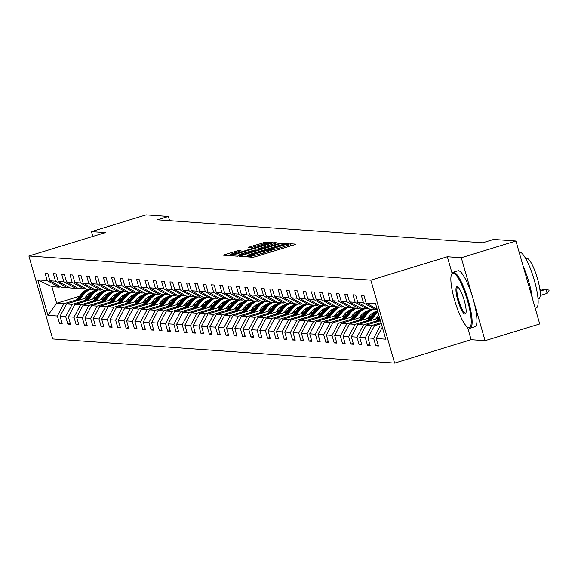 <?xml version="1.0" encoding="UTF-8"?>
<svg xmlns="http://www.w3.org/2000/svg" width="578" height="578" viewBox="0 0 578 578"><rect width="100%" height="100%" fill="white"/><g stroke="black" fill="none" stroke-linecap="round" stroke-linejoin="round"><path stroke-width="0.87" d="M248.554 256.394L247.42 256.878L252.983 257.275L255.657 256.654L294.274 244.841L295.893 244.147L290.329 243.75L287.28 244.653L288.046 244.725A7.348 0.592 -16 0 1 288.249 244.797A7.348 0.592 -16 0 1 282.859 246.943L279.636 247.926A7.348 0.592 -16 0 1 271.096 249.906L268.51 250.288L267.332 250.758L268.098 250.823A7.348 0.592 -16 0 1 268.293 250.903A7.348 0.592 -16 0 1 262.903 253.041L259.688 254.031A7.348 0.592 -16 0 1 251.148 256.011L248.554 256.394M238.338 250.541L223.151 255.144L229.394 255.606L232.067 254.985L272.368 242.5L266.126 242.045L250.368 246.669L248.685 247.333L251.394 247.543L260.548 244.942A6.141 0.491 -16 0 1 267.86 243.345A6.141 0.491 -16 0 1 263.351 245.137L237.926 252.918A6.141 0.491 -16 0 1 230.622 254.508A6.141 0.491 -16 0 1 235.123 252.716L241.048 250.751L238.338 250.541L238.656 251.64M105.398 232.594L91.447 231.612L146.089 214.893L168.364 216.468L157.44 219.813L482.724 242.789L493.655 239.444L515.93 241.019L461.287 257.73L447.336 256.748L370.838 280.149L28.9 255.996L105.398 232.594M241.127 255.628L239.502 256.321L245.679 256.755L248.352 256.133L288.653 243.649L282.411 243.194L279.745 243.815L241.127 255.628L241.358 256.451M237.536 256.184L231.359 255.743L232.977 255.05L271.595 243.237L274.268 242.616L276.978 242.825L259.63 248.287L257.947 248.959L259.76 249.104L280.648 243.078L237.536 256.184M91.447 231.612L92.834 236.438M467.537 327.199L471.121 339.705L485.072 340.688L461.287 257.73M485.072 340.688L539.715 323.969L515.93 241.019M60.596 286.724L59.093 287.187L51.89 286.674L37.772 279.911L47.215 280.576L45.055 273.069L47.728 273.257L49.881 280.764L55.539 281.168L53.378 273.654L56.052 273.842L58.205 281.356L63.855 281.753L61.702 274.239L64.375 274.427L66.528 281.941L72.178 282.339L70.025 274.832L72.698 275.02L74.851 282.526L80.501 282.931L78.348 275.417L81.021 275.605L83.174 283.119L88.824 283.516L86.671 276.002L89.337 276.19L91.497 283.704L97.147 284.101L94.994 276.595L97.66 276.783L99.821 284.289L105.471 284.694L103.318 277.18L105.984 277.368L108.144 284.882L113.794 285.279L111.641 277.772L114.307 277.96L116.46 285.467L122.117 285.864L119.964 278.358L122.63 278.545L124.783 286.059L130.44 286.457L128.287 278.943L130.953 279.131L133.106 286.645L138.763 287.042L136.61 279.535L139.276 279.723L141.429 287.23L147.087 287.634L144.934 280.12L147.6 280.308L149.753 287.822L155.41 288.22L153.257 280.706L155.923 280.894L158.076 288.408L163.733 288.805L161.58 281.298L164.246 281.486L166.399 288.993L172.056 289.397L169.903 281.883L172.569 282.071L174.722 289.585L180.379 289.983L178.226 282.469L180.892 282.664L183.045 290.17L188.703 290.568L186.549 283.061L189.216 283.249L191.369 290.756L197.026 291.16L194.873 283.646L197.539 283.834L199.692 291.348L205.349 291.745L203.196 284.239L205.862 284.427L208.015 291.933L213.672 292.331L211.519 284.824L214.185 285.012L216.338 292.526L221.995 292.923L219.842 285.409L222.508 285.597L224.661 293.111L230.319 293.508L228.166 286.002L230.832 286.189L232.985 293.696L238.642 294.101L236.489 286.587L239.155 286.775L241.308 294.289L246.965 294.686L244.812 287.172L247.478 287.36L249.631 294.874L255.288 295.271L253.135 287.765L255.801 287.952L257.954 295.459L263.611 295.864L261.458 288.35L264.124 288.538L266.277 296.052L271.935 296.449L269.774 288.935L272.448 289.13L274.601 296.637L280.258 297.034L278.097 289.527L280.771 289.715L282.924 297.222L288.581 297.627L286.421 290.113L289.094 290.3L291.247 297.815L296.897 298.212L294.744 290.705L297.417 290.893L299.57 298.4L305.22 298.804L303.067 291.29L305.74 291.478L307.893 298.992L313.543 299.39L311.39 291.876L314.064 292.063L316.217 299.577L321.867 299.975L319.713 292.468L322.38 292.656L324.54 300.163L330.19 300.567L328.037 293.053L330.703 293.241L332.863 300.755L338.513 301.152L336.36 293.638L339.026 293.826L341.186 301.34L346.836 301.738L344.683 294.231L347.349 294.419L349.502 301.926L355.159 302.33L353.006 294.816L355.672 295.004L357.825 302.518L363.483 302.915L361.329 295.401L363.996 295.596L366.149 303.103L375.592 303.768L385.75 339.192L376.307 338.527L378.46 346.041L375.794 345.854L373.641 338.34L367.984 337.942L370.137 345.449L367.471 345.261L365.318 337.754L359.661 337.35L361.814 344.864L359.148 344.676L356.994 337.162L351.337 336.764L353.498 344.278L350.824 344.091L348.671 336.577L343.014 336.179L345.174 343.686L342.501 343.498L340.348 335.991L334.698 335.587L336.851 343.101L334.178 342.913L332.025 335.399L326.375 335.002L328.528 342.516L325.855 342.321L323.702 334.814L318.052 334.416L320.205 341.923L317.532 341.735L315.378 334.229L309.729 333.824L311.882 341.338L309.208 341.15L307.055 333.636L301.405 333.239L303.558 340.745L300.892 340.558L298.732 333.051L293.082 332.653L295.235 340.16L292.569 339.972L290.409 332.458L284.759 332.061L286.912 339.575L284.246 339.387L282.086 331.873L276.436 331.476L278.589 338.983L275.923 338.795L273.77 331.288L268.113 330.883L270.266 338.397L267.6 338.209L265.447 330.695L259.789 330.298L261.942 337.812L259.276 337.624L257.123 330.11L251.466 329.713L253.619 337.22L250.953 337.032L248.8 329.525L243.143 329.12L245.296 336.634L242.63 336.447L240.477 328.933L234.82 328.535L236.973 336.049L234.307 335.854L232.154 328.347L226.497 327.95L228.65 335.457L225.984 335.269L223.831 327.755L218.173 327.358L220.326 334.872L217.66 334.684L215.507 327.17L209.85 326.772L212.003 334.279L209.337 334.091L207.184 326.584L201.527 326.18L203.68 333.694L201.014 333.506L198.861 325.992L193.204 325.595L195.357 333.109L192.691 332.921L190.538 325.407L184.881 325.009L187.034 332.516L184.368 332.328L182.214 324.822L176.557 324.417L178.71 331.931L176.044 331.743L173.891 324.229L168.234 323.832L170.387 331.346L167.721 331.151L165.568 323.644L159.911 323.246L162.064 330.753L159.398 330.565L157.245 323.059L151.588 322.654L153.741 330.168L151.075 329.98L148.922 322.466L143.265 322.069L145.418 329.576L142.752 329.388L140.599 321.881L134.941 321.484L137.094 328.99L134.428 328.803L132.275 321.289L126.618 320.891L128.771 328.405L126.105 328.217L123.952 320.703L118.295 320.306L120.455 327.813L117.782 327.625L115.629 320.118L109.972 319.713L112.132 327.227L109.459 327.04L107.306 319.526L101.656 319.128L103.809 326.642L101.136 326.454L98.983 318.94L93.333 318.543L95.486 326.05L92.812 325.862L90.659 318.355L85.009 317.951L87.162 325.465L84.489 325.277L82.336 317.763L76.686 317.365L78.839 324.879L76.166 324.684L74.013 317.178L68.363 316.78L70.516 324.287L67.85 324.099L65.69 316.592L60.04 316.188L62.193 323.702L59.527 323.514L57.367 316L47.923 315.335L37.772 279.911M59.093 287.187L47.215 280.576M370.838 280.149L394.622 363.107L52.685 338.954L28.9 255.996M84.822 300.495L72.171 304.368L66.521 303.963L87.17 297.648M96.512 294.787L99.048 294.014M93.781 297.757L96.598 296.89M107.559 293.537L109.025 293.089M66.521 303.963L60.04 316.188M72.171 304.368L65.69 316.592M68.919 287.317L67.416 287.772L61.759 287.374L49.881 280.764M67.416 287.772L55.539 281.168M93.145 301.08L80.494 304.953L74.844 304.555L95.493 298.234M104.835 295.372L107.371 294.599M102.104 298.342L104.921 297.475M115.882 294.13L117.348 293.675M74.844 304.555L68.363 316.78M80.494 304.953L74.013 317.178M77.242 287.902L75.74 288.364L70.082 287.96L58.205 281.356M75.74 288.364L63.855 281.753M101.468 301.673L88.817 305.538L83.16 305.141L103.816 298.819M113.158 295.965L115.694 295.192M110.427 298.927L113.245 298.067M124.205 294.715L125.672 294.267M83.16 305.141L76.686 317.365M88.817 305.538L82.336 317.763M85.566 288.487L84.063 288.949L78.406 288.552L66.528 281.941M84.063 288.949L72.178 282.339M109.791 302.258L97.14 306.13L91.483 305.726L112.139 299.411M121.481 296.55L124.017 295.777M118.75 299.52L121.568 298.653M132.528 295.3L133.995 294.852M91.483 305.726L85.009 317.951M97.14 306.13L90.659 318.355M93.889 289.079L92.386 289.535L86.729 289.137L74.851 282.526M92.386 289.535L80.501 282.931M118.114 302.843L105.463 306.716L99.806 306.318L120.462 299.996M129.804 297.143L132.34 296.362M127.073 300.105L129.891 299.245M140.851 295.893L142.318 295.437M99.806 306.318L93.333 318.543M105.463 306.716L98.983 318.94M102.212 289.665L100.709 290.127L95.052 289.723L83.174 283.119M100.709 290.127L88.824 283.516M126.438 303.436L113.787 307.301L108.129 306.904L128.786 300.582M138.128 297.728L140.664 296.955M135.397 300.69L138.214 299.83M149.175 296.478L150.641 296.03M108.129 306.904L101.656 319.128M113.787 307.301L107.306 319.526M110.535 290.25L109.032 290.712L103.375 290.315L91.497 283.704M109.032 290.712L97.147 284.101M134.761 304.021L122.11 307.893L116.453 307.489L137.109 301.174M146.451 298.313L148.98 297.54M143.72 301.283L146.537 300.416M157.498 297.063L158.964 296.615M116.453 307.489L109.972 319.713M122.11 307.893L115.629 320.118M118.858 290.842L117.356 291.298L111.698 290.9L99.821 284.289M117.356 291.298L105.471 284.694M143.084 304.606L130.433 308.479L124.776 308.081L145.432 301.759M154.774 298.905L157.303 298.125M152.036 301.868L154.861 301.008M165.821 297.656L167.288 297.208M124.776 308.081L118.295 320.306M130.433 308.479L123.952 320.703M127.182 291.428L125.679 291.89L120.022 291.485L108.144 284.882M125.679 291.89L113.794 285.279M151.407 305.198L138.756 309.064L133.099 308.666L153.755 302.352M163.097 299.491L165.626 298.718M160.359 302.46L163.184 301.593M174.137 298.241L175.611 297.793M133.099 308.666L126.618 320.891M138.756 309.064L132.275 321.289M135.498 292.013L134.002 292.475L128.345 292.078L116.46 285.467M134.002 292.475L122.117 285.864M159.73 305.784L147.079 309.656L141.422 309.259L162.078 302.937M171.42 300.076L173.949 299.303M168.682 303.045L171.507 302.178M182.46 298.833L183.934 298.378M141.422 309.259L134.941 321.484M147.079 309.656L140.599 321.881M143.821 292.605L142.325 293.06L136.668 292.663L124.783 286.059M142.325 293.06L130.44 286.457M168.054 306.369L155.403 310.241L149.745 309.844L170.402 303.522M179.744 300.668L182.272 299.895M177.005 303.631L179.83 302.771M190.783 299.418L192.257 298.971M149.745 309.844L143.265 322.069M155.403 310.241L148.922 322.466M152.144 293.191L150.641 293.653L144.991 293.256L133.106 286.645M150.641 293.653L138.763 287.042M176.377 306.961L163.726 310.834L158.069 310.429L178.725 304.115M188.067 301.254L190.596 300.481M185.328 304.223L188.153 303.356M199.107 300.004L200.58 299.556M158.069 310.429L151.588 322.654M163.726 310.834L157.245 323.059M160.467 293.783L158.964 294.238L153.315 293.841L141.429 287.23M158.964 294.238L147.087 287.634M184.7 307.547L172.049 311.419L166.392 311.022L187.048 304.7M196.39 301.839L198.919 301.066M193.652 304.808L196.477 303.941M207.43 300.596L208.904 300.141M166.392 311.022L159.911 323.246M172.049 311.419L165.568 323.644M168.79 294.368L167.288 294.831L161.638 294.426L149.753 287.822M167.288 294.831L155.41 288.22M193.023 308.139L180.372 312.004L174.715 311.607L195.371 305.285M204.713 302.431L207.242 301.658M201.975 305.394L204.8 304.534M215.753 301.181L217.227 300.733M174.715 311.607L168.234 323.832M180.372 312.004L173.891 324.229M177.114 294.953L175.611 295.416L169.961 295.018L158.076 288.408M175.611 295.416L163.733 288.805M201.346 308.724L188.695 312.597L183.038 312.192L203.694 305.878M213.036 303.017L215.565 302.243M210.298 305.986L213.123 305.119M224.076 301.767L225.55 301.319M183.038 312.192L176.557 324.417M188.695 312.597L182.214 324.822M185.437 295.546L183.934 296.001L178.284 295.604L166.399 288.993M183.934 296.001L172.056 289.397M209.669 309.309L197.019 313.182L191.361 312.785L212.018 306.463M221.36 303.609L223.888 302.829M218.621 306.571L221.446 305.711M232.399 302.359L233.873 301.911M191.361 312.785L184.881 325.009M197.019 313.182L190.538 325.407M193.76 296.131L192.257 296.593L186.607 296.189L174.722 289.585M192.257 296.593L180.379 289.983M217.993 309.902L205.342 313.767L199.685 313.37L220.341 307.055M229.683 304.194L232.212 303.421M226.944 307.164L229.769 306.297M240.723 302.944L242.196 302.496M199.685 313.37L193.204 325.595M205.342 313.767L198.861 325.992M202.083 296.716L200.58 297.179L194.931 296.781L183.045 290.17M200.58 297.179L188.703 290.568M226.316 310.487L213.665 314.36L208.008 313.955L228.664 307.641M238.006 304.779L240.535 304.006M235.268 307.749L238.093 306.882M249.046 303.529L250.52 303.082M208.008 313.955L201.527 326.18M213.665 314.36L207.184 326.584M210.406 297.309L208.904 297.764L203.246 297.367L191.369 290.756M208.904 297.764L197.026 291.16M234.639 311.072L221.988 314.945L216.331 314.548L236.987 308.226M246.329 305.372L248.858 304.592M243.591 308.334L246.416 307.474M257.369 304.122L258.843 303.674M216.331 314.548L209.85 326.772M221.988 314.945L215.507 327.17M218.73 297.894L217.227 298.356L211.57 297.952L199.692 291.348M217.227 298.356L205.349 291.745M242.962 311.665L230.311 315.53L224.654 315.133L245.31 308.818M254.652 305.957L257.181 305.184M251.914 308.927L254.739 308.06M265.692 304.707L267.159 304.259M224.654 315.133L218.173 327.358M230.311 315.53L223.831 327.755M227.053 298.479L225.55 298.942L219.893 298.544L208.015 291.933M225.55 298.942L213.672 292.331M251.286 312.25L238.635 316.123L232.977 315.725L253.634 309.403M262.976 306.542L265.504 305.769M260.237 309.512L263.062 308.645M274.015 305.3L275.482 304.844M232.977 315.725L226.497 327.95M238.635 316.123L232.154 328.347M235.376 299.072L233.873 299.527L228.216 299.129L216.338 292.526M233.873 299.527L221.995 292.923M259.609 312.843L246.958 316.708L241.301 316.311L261.95 309.989M271.299 307.135L273.827 306.362M268.56 310.097L271.385 309.237M282.339 305.885L283.805 305.437M241.301 316.311L234.82 328.535M246.958 316.708L240.477 328.933M243.699 299.657L242.196 300.119L236.539 299.722L224.661 293.111M242.196 300.119L230.319 293.508M267.932 313.428L255.281 317.3L249.624 316.896L270.273 310.581M279.615 307.72L282.151 306.947M276.884 310.689L279.709 309.822M290.662 306.47L292.128 306.022M249.624 316.896L243.143 329.12M255.281 317.3L248.8 329.525M252.022 300.249L250.52 300.704L244.862 300.307L232.985 293.696M250.52 300.704L238.642 294.101M276.248 314.013L263.597 317.886L257.947 317.488L278.596 311.166M287.938 308.312L290.474 307.532M285.207 311.275L288.032 310.415M298.985 307.062L300.452 306.607M257.947 317.488L251.466 329.713M263.597 317.886L257.123 330.11M260.346 300.835L258.843 301.297L253.186 300.892L241.308 294.289M258.843 301.297L246.965 294.686M284.571 314.605L271.92 318.471L266.27 318.073L286.919 311.752M296.261 308.898L298.797 308.125M293.53 311.86L296.355 311M307.308 307.648L308.775 307.2M266.27 318.073L259.789 330.298M271.92 318.471L265.447 330.695M268.669 301.42L267.166 301.882L261.509 301.485L249.631 294.874M267.166 301.882L255.288 295.271M292.894 315.191L280.243 319.063L274.593 318.659L295.242 312.344M304.584 309.483L307.12 308.71M301.853 312.452L304.678 311.585M315.631 308.233L317.098 307.785M274.593 318.659L268.113 330.883M280.243 319.063L273.77 331.288M276.992 302.012L275.489 302.467L269.832 302.07L257.954 295.459M275.489 302.467L263.611 295.864M301.217 315.776L288.567 319.648L282.917 319.251L303.566 312.929M312.908 310.075L315.444 309.295M310.176 313.038L313.001 312.178M323.955 308.825L325.421 308.377M282.917 319.251L276.436 331.476M288.567 319.648L282.086 331.873M285.315 302.597L283.812 303.06L278.155 302.655L266.277 296.052M283.812 303.06L271.935 296.449M309.541 316.368L296.89 320.234L291.24 319.836L311.889 313.522M321.231 310.661L323.767 309.887M318.5 313.63L321.325 312.763M332.278 309.411L333.744 308.963M291.24 319.836L284.759 332.061M296.89 320.234L290.409 332.458M293.638 303.183L292.136 303.645L286.478 303.248L274.601 296.637M292.136 303.645L280.258 297.034M317.864 316.954L305.213 320.826L299.563 320.422L320.212 314.107M329.554 311.246L332.09 310.473M326.823 314.215L329.641 313.348M340.601 309.996L342.068 309.548M299.563 320.422L293.082 332.653M305.213 320.826L298.732 333.051M301.962 303.775L300.459 304.23L294.802 303.833L282.924 297.222M300.459 304.23L288.581 297.627M326.187 317.539L313.536 321.411L307.886 321.014L328.535 314.692M337.877 311.838L340.413 311.065M335.146 314.8L337.964 313.941M348.924 310.588L350.391 310.14M307.886 321.014L301.405 333.239M313.536 321.411L307.055 333.636M310.285 304.36L308.782 304.823L303.125 304.418L291.247 297.815M308.782 304.823L296.897 298.212M334.51 318.131L321.859 321.997L316.202 321.599L336.858 315.285M346.2 312.423L348.736 311.65M343.469 315.393L346.287 314.526M357.247 311.174L358.714 310.726M316.202 321.599L309.729 333.824M321.859 321.997L315.378 334.229M318.608 304.953L317.105 305.408L311.448 305.011L299.57 298.4M317.105 305.408L305.22 298.804M342.833 318.716L330.183 322.589L324.525 322.192L345.182 315.87M354.524 313.009L357.06 312.236M351.792 315.978L354.61 315.111M365.571 311.766L367.037 311.311M324.525 322.192L318.052 334.416M330.183 322.589L323.702 334.814M326.931 305.538L325.428 305.993L319.771 305.596L307.893 298.992M325.428 305.993L313.543 299.39M351.157 319.309L338.506 323.174L332.849 322.777L353.505 316.455M362.847 313.601L365.383 312.828M360.116 316.563L362.933 315.704M373.894 312.351L375.36 311.903M332.849 322.777L326.375 335.002M338.506 323.174L332.025 335.399M335.254 306.123L333.752 306.586L328.094 306.188L316.217 299.577M333.752 306.586L321.867 299.975M359.48 319.894L346.829 323.767L341.172 323.362L361.828 317.047M371.17 314.186L373.706 313.413M368.439 317.156L371.257 316.289M341.172 323.362L334.698 335.587M346.829 323.767L340.348 335.991M343.578 306.716L342.075 307.171L336.418 306.774L324.54 300.163M342.075 307.171L330.19 300.567M367.803 320.479L355.152 324.352L349.495 323.955L370.151 317.633M376.762 317.741L379.37 316.939M349.495 323.955L343.014 336.179M355.152 324.352L348.671 336.577M351.901 307.301L350.398 307.763L344.741 307.359L332.863 300.755M350.398 307.763L338.513 301.152M376.126 321.072L363.475 324.937L357.818 324.54L378.474 318.218M357.818 324.54L351.337 336.764M363.475 324.937L356.994 337.162M360.224 307.886L358.721 308.349L353.064 307.951L341.186 301.34M358.721 308.349L346.836 301.738M381.025 322.705L371.799 325.53L366.141 325.125L380.461 320.747M366.141 325.125L359.661 337.35M371.799 325.53L365.318 337.754M368.54 308.479L367.044 308.934L361.387 308.536L349.502 301.926M367.044 308.934L355.159 302.33M381.848 325.587L380.122 326.115L374.465 325.717L381.292 323.629M374.465 325.717L367.984 337.942M380.122 326.115L373.641 338.34M376.863 309.064L375.36 309.526L369.71 309.122L357.825 302.518M375.36 309.526L363.483 302.915M382.311 327.199L376.307 338.527M471.121 339.705L394.622 363.107M169.571 220.666L168.364 216.468M51.89 286.674L56.644 303.269L63.847 303.775L76.498 299.903M91.606 292.576L89.467 293.227M79.489 296.276L56.644 303.269L47.923 315.335M85.457 297.164L88.282 296.304M99.235 292.952L100.702 292.504M377.159 309.23L366.149 303.103M63.847 303.775L57.367 316M378.2 345.117L375.794 345.854M369.877 344.531L367.471 345.261M361.553 343.939L359.148 344.676M353.23 343.354L350.824 344.091M344.907 342.761L342.501 343.498M336.584 342.176L334.178 342.913M328.261 341.591L325.855 342.321M319.937 340.998L317.532 341.735M311.614 340.413L309.208 341.15M303.291 339.828L300.892 340.558M294.968 339.235L292.569 339.972M286.645 338.65L284.246 339.387M278.321 338.065L275.923 338.795M269.998 337.473L267.6 338.209M261.675 336.887L259.276 337.624M253.352 336.295L250.953 337.032M245.029 335.71L242.63 336.447M236.705 335.124L234.307 335.854M228.382 334.532L225.984 335.269M220.059 333.947L217.66 334.684M211.736 333.361L209.337 334.091M203.42 332.769L201.014 333.506M195.097 332.184L192.691 332.921M186.773 331.591L184.368 332.328M178.45 331.006L176.044 331.743M170.127 330.421L167.721 331.151M161.804 329.828L159.398 330.565M153.481 329.243L151.075 329.98M145.157 328.658L142.752 329.388M136.834 328.066L134.428 328.803M128.511 327.48L126.105 328.217M120.188 326.895L117.782 327.625M111.865 326.303L109.459 327.04M103.541 325.717L101.136 326.454M95.218 325.125L92.812 325.862M86.895 324.54L84.489 325.277M78.572 323.955L76.166 324.684M70.249 323.362L67.85 324.099M61.925 322.777L59.527 323.514M447.336 256.748L452.068 273.264M247.297 256.177L245.455 256.74M248.106 255.794L283.877 244.993L285.055 244.523L284.253 244.451A7.348 0.592 -16 0 0 275.713 246.438L252.543 253.525A7.348 0.592 -16 0 0 247.153 255.671A7.348 0.592 -16 0 0 247.348 255.743L248.215 256.177M237.312 256.162L239.039 255.635M256.856 250.187L258.178 249.783M243.374 253.258A6.141 0.491 -16 0 0 238.873 255.05A6.141 0.491 -16 0 0 246.177 253.46L256.82 250.05L255.006 249.898L243.374 253.258M230.788 255.093L229.17 255.592M540.213 295.502L547.142 293.386L545.986 289.347L544.382 289.231L540.018 290.568M540.083 291.153L545.986 289.347L548.905 290.127L549.1 290.806L547.142 293.386M468.888 327.762A28.546 6.112 -107 0 0 467.551 300.871A28.546 6.112 -107 0 0 453.203 273.062A28.546 6.112 -107 0 0 451.62 274.167A28.546 6.112 -107 0 0 455.204 302.2A28.546 6.112 -107 0 0 467.913 327.437A28.546 6.112 -107 0 0 468.888 327.762M451.62 274.167L452.039 273.322A29.247 6.264 73 0 1 453.145 272.238A29.247 6.264 73 0 1 453.665 272.187A29.247 6.264 73 0 1 468.036 299.527A29.247 6.264 73 0 1 470.261 328.181A29.247 6.264 73 0 1 469.741 328.239A29.247 6.264 73 0 1 468.736 327.899L467.913 327.437M464.965 314.085A14.277 3.056 73 0 1 457.79 300.184A14.277 3.056 73 0 1 457.126 286.731A14.277 3.056 73 0 1 457.61 286.898A14.277 3.056 73 0 1 463.968 299.52A14.277 3.056 73 0 1 465.76 313.536A14.277 3.056 73 0 1 464.965 314.085M458.051 287.215A13.569 2.904 -107 0 0 457.971 287.208A13.569 2.904 -107 0 0 457.733 287.23A13.569 2.904 -107 0 0 458.766 300.524A13.569 2.904 -107 0 0 465.427 313.211A13.569 2.904 -107 0 0 465.673 313.189A13.569 2.904 -107 0 0 465.947 313.023M519.095 252.066L519.152 252.044A29.247 6.264 73 0 1 519.673 251.994A29.247 6.264 73 0 1 534.043 279.333A29.247 6.264 73 0 1 536.268 307.987L535.221 308.305M523.083 265.959A29.247 6.264 73 0 1 532.324 298.19M525.705 258.604L526.58 258.344A21.061 4.508 73 0 1 526.948 258.301A21.061 4.508 73 0 1 537.294 277.989A21.061 4.508 73 0 1 538.898 298.616L538.024 298.884M453.145 272.238L457.957 270.771A29.247 6.264 73 0 1 458.477 270.714A29.247 6.264 73 0 1 472.84 298.06A29.247 6.264 73 0 1 475.065 326.707L470.261 328.181M539.859 289.347L540.582 289.542L540.654 290.373M378.792 321.26L380.143 319.627M375.021 322.416L379.414 317.084M377.362 321.693L379.862 318.659M379.688 318.052L376.451 321.975M375.649 319.085L377.694 316.607A14.862 14.464 -86 0 1 378.901 315.306M370.469 320.667L375.433 314.649A17.904 17.427 -86 0 1 377.99 312.12M366.698 321.823L372.767 314.461A17.904 17.427 -86 0 1 377.506 310.429M369.039 321.108L374.421 314.577A17.904 17.427 -86 0 1 377.788 311.434M377.672 311.022A17.904 17.427 94 0 0 373.778 314.533L368.128 321.382M367.326 318.5L369.371 316.022A14.862 14.464 -86 0 1 375.888 311.499A14.862 14.464 -86 0 1 375.873 311.506M362.146 320.082L367.109 314.064A17.904 17.427 -86 0 1 373.113 309.367M358.374 321.238L364.443 313.868A17.904 17.427 -86 0 1 370.44 309.179M360.715 320.523L366.098 313.991A17.904 17.427 -86 0 1 372.095 309.295M371.459 309.244A17.904 17.427 94 0 0 365.462 313.941L359.805 320.797M359.003 317.907L361.048 315.436A14.862 14.464 -86 0 1 367.565 310.906M353.823 319.497L358.786 313.471A17.904 17.427 -86 0 1 364.79 308.775M350.051 320.646L356.12 313.283A17.904 17.427 -86 0 1 362.117 308.587M352.392 319.93L357.775 313.399A17.904 17.427 -86 0 1 363.772 308.703M363.136 308.659A17.904 17.427 94 0 0 357.139 313.355L351.482 320.212M350.68 317.322L352.725 314.844A14.862 14.464 -86 0 1 359.241 310.321L359.227 310.328M345.5 318.904L350.463 312.886A17.904 17.427 -86 0 1 356.467 308.19M341.728 320.06L347.797 312.698A17.904 17.427 -86 0 1 353.794 308.002M344.069 319.345L349.452 312.814A17.904 17.427 -86 0 1 355.448 308.117M354.813 308.074A17.904 17.427 94 0 0 348.816 312.77L343.159 319.62M342.357 316.737L344.401 314.259A14.862 14.464 -86 0 1 350.918 309.736A14.862 14.464 -86 0 1 350.904 309.743M337.176 318.319L342.147 312.293A17.904 17.427 -86 0 1 348.144 307.604M333.405 319.475L339.474 312.106A17.904 17.427 -86 0 1 345.471 307.409M335.746 318.76L341.128 312.228A17.904 17.427 -86 0 1 347.125 307.532M346.489 307.482A17.904 17.427 94 0 0 340.493 312.178L334.835 319.034M334.033 316.144L336.078 313.666A14.862 14.464 -86 0 1 342.595 309.143M328.853 317.734L333.824 311.708A17.904 17.427 -86 0 1 339.821 307.012M325.082 318.883L331.151 311.52A17.904 17.427 -86 0 1 337.147 306.824M327.423 318.167L332.805 311.636A17.904 17.427 -86 0 1 338.802 306.94M338.166 306.896A17.904 17.427 94 0 0 332.169 311.593L326.519 318.449M325.71 315.559L327.755 313.081A14.862 14.464 -86 0 1 334.272 308.558M320.537 317.141L325.501 311.123A17.904 17.427 -86 0 1 331.497 306.427M316.758 318.297L322.827 310.935A17.904 17.427 -86 0 1 328.824 306.239M319.099 317.582L324.482 311.051A17.904 17.427 -86 0 1 330.479 306.354M329.843 306.311A17.904 17.427 94 0 0 323.846 311.007L318.196 317.857M317.387 314.967L319.432 312.496A14.862 14.464 -86 0 1 325.949 307.973M312.214 316.556L317.178 310.531A17.904 17.427 -86 0 1 323.174 305.834M308.435 317.712L314.504 310.343A17.904 17.427 -86 0 1 320.508 305.646M310.776 316.997L316.159 310.458A17.904 17.427 -86 0 1 322.156 305.769M321.52 305.719A17.904 17.427 94 0 0 315.523 310.415L309.873 317.271M309.071 314.381L311.109 311.903A14.862 14.464 -86 0 1 317.625 307.38L317.611 307.388M303.891 315.964L308.854 309.945A17.904 17.427 -86 0 1 314.851 305.249M300.112 317.12L306.181 309.757A17.904 17.427 -86 0 1 312.185 305.061M302.453 316.404L307.836 309.873A17.904 17.427 -86 0 1 313.832 305.177M313.197 305.133A17.904 17.427 94 0 0 307.2 309.83L301.55 316.686M300.748 313.796L302.785 311.318A14.862 14.464 -86 0 1 309.302 306.795L309.288 306.802M295.568 315.378L300.531 309.36A17.904 17.427 -86 0 1 306.528 304.664M291.789 316.534L297.858 309.172A17.904 17.427 -86 0 1 303.862 304.476M294.13 315.819L299.512 309.288A17.904 17.427 -86 0 1 305.516 304.592M304.873 304.548A17.904 17.427 94 0 0 298.877 309.237L293.227 316.094M292.425 313.204L294.462 310.733A14.862 14.464 -86 0 1 300.979 306.21M287.244 314.793L292.208 308.768A17.904 17.427 -86 0 1 298.205 304.071M283.466 315.949L289.542 308.58A17.904 17.427 -86 0 1 295.539 303.884M285.807 315.227L291.189 308.695A17.904 17.427 -86 0 1 297.193 303.999M296.55 303.956A17.904 17.427 94 0 0 290.553 308.652L284.903 315.509M284.101 312.619L286.139 310.14A14.862 14.464 -86 0 1 292.656 305.618L292.641 305.625M278.921 314.201L283.885 308.182A17.904 17.427 -86 0 1 289.881 303.486M275.142 315.357L281.219 307.995A17.904 17.427 -86 0 1 287.215 303.298M277.483 314.642L282.866 308.11A17.904 17.427 -86 0 1 288.87 303.414M288.227 303.371A17.904 17.427 94 0 0 282.23 308.067L276.58 314.916M275.778 312.033L277.816 309.555A14.862 14.464 -86 0 1 284.333 305.032A14.862 14.464 -86 0 0 284.318 305.04M270.598 313.616L275.562 307.597A17.904 17.427 -86 0 1 281.558 302.901M266.819 314.772L272.895 307.402A17.904 17.427 -86 0 1 278.892 302.713M269.16 314.056L274.55 307.525A17.904 17.427 -86 0 1 280.547 302.829M279.904 302.778A17.904 17.427 94 0 0 273.907 307.474L268.257 314.331M267.455 311.441L269.493 308.963A14.862 14.464 -86 0 1 276.009 304.44M262.275 313.03L267.238 307.005A17.904 17.427 -86 0 1 273.235 302.308M258.496 314.179L264.572 306.817A17.904 17.427 -86 0 1 270.569 302.121M260.837 313.464L266.227 306.932A17.904 17.427 -86 0 1 272.224 302.236M271.581 302.193A17.904 17.427 94 0 0 265.584 306.889L259.934 313.746M259.132 310.856L261.169 308.377A14.862 14.464 -86 0 1 267.686 303.855A14.862 14.464 -86 0 1 267.679 303.862M253.952 312.438L258.915 306.419A17.904 17.427 -86 0 1 264.912 301.723M250.173 313.594L256.249 306.232A17.904 17.427 -86 0 1 262.246 301.535M252.514 312.879L257.904 306.347A17.904 17.427 -86 0 1 263.9 301.651M263.257 301.608A17.904 17.427 94 0 0 257.261 306.304L251.611 313.153M250.809 310.27L252.846 307.792A14.862 14.464 -86 0 1 259.363 303.269M245.628 311.853L250.592 305.827A17.904 17.427 -86 0 1 256.589 301.138M241.85 313.009L247.926 305.639A17.904 17.427 -86 0 1 253.923 300.943M244.191 312.293L249.58 305.762A17.904 17.427 -86 0 1 255.577 301.066M254.934 301.015A17.904 17.427 94 0 0 248.937 305.711L243.287 312.568M242.485 309.678L244.523 307.2A14.862 14.464 -86 0 1 251.04 302.677A14.862 14.464 -86 0 1 251.033 302.684M237.305 311.26L242.269 305.242A17.904 17.427 -86 0 1 248.265 300.546M233.526 312.416L239.603 305.054A17.904 17.427 -86 0 1 245.599 300.358M235.867 311.701L241.257 305.17A17.904 17.427 -86 0 1 247.254 300.473M246.611 300.43A17.904 17.427 94 0 0 240.614 305.126L234.964 311.983M234.162 309.093L236.2 306.615A14.862 14.464 -86 0 1 242.717 302.092M228.982 310.675L233.946 304.657A17.904 17.427 -86 0 1 239.942 299.96M225.203 311.831L231.279 304.469A17.904 17.427 -86 0 1 237.276 299.772M227.544 311.116L232.934 304.584A17.904 17.427 -86 0 1 238.931 299.888M238.288 299.845A17.904 17.427 94 0 0 232.291 304.541L226.641 311.39M225.839 308.5L227.876 306.029A14.862 14.464 -86 0 1 234.393 301.506A14.862 14.464 -86 0 1 234.386 301.514M220.659 310.09L225.622 304.064A17.904 17.427 -86 0 1 231.619 299.368M216.88 311.246L222.956 303.876A17.904 17.427 -86 0 1 228.953 299.18M219.221 310.531L224.611 303.992A17.904 17.427 -86 0 1 230.608 299.303M229.965 299.252A17.904 17.427 94 0 0 223.968 303.949L218.318 310.805M217.516 307.915L219.561 305.437A14.862 14.464 -86 0 1 226.07 300.914A14.862 14.464 -86 0 1 226.063 300.921M212.336 309.497L217.299 303.479A17.904 17.427 -86 0 1 223.296 298.783M208.557 310.653L214.633 303.291A17.904 17.427 -86 0 1 220.63 298.595M210.898 309.938L216.288 303.407A17.904 17.427 -86 0 1 222.284 298.71M221.641 298.667A17.904 17.427 94 0 0 215.645 303.363L209.995 310.22M209.193 307.33L211.237 304.852A14.862 14.464 -86 0 1 217.747 300.329M204.012 308.912L208.976 302.894A17.904 17.427 -86 0 1 214.973 298.197M200.241 310.068L206.31 302.706A17.904 17.427 -86 0 1 212.307 298.01M202.575 309.353L207.964 302.821A17.904 17.427 -86 0 1 213.961 298.125M213.318 298.082A17.904 17.427 94 0 0 207.321 302.771L201.671 309.627M200.869 306.737L202.914 304.266A14.862 14.464 -86 0 1 209.424 299.744A14.862 14.464 -86 0 1 209.417 299.751M195.689 308.327L200.653 302.301A17.904 17.427 -86 0 1 206.649 297.605M191.918 309.483L197.987 302.113A17.904 17.427 -86 0 1 203.983 297.417M194.251 308.76L199.641 302.229A17.904 17.427 -86 0 1 205.638 297.533M204.995 297.489A17.904 17.427 94 0 0 198.998 302.186L193.348 309.042M192.546 306.152L194.591 303.674A14.862 14.464 -86 0 1 201.101 299.151A14.862 14.464 -86 0 0 201.086 299.158M187.366 307.734L192.329 301.716A17.904 17.427 -86 0 1 198.326 297.02M183.594 308.89L189.663 301.528A17.904 17.427 -86 0 1 195.66 296.832M185.935 308.175L191.318 301.644A17.904 17.427 -86 0 1 197.315 296.947M196.672 296.904A17.904 17.427 94 0 0 190.675 301.6L185.025 308.45M184.223 305.567L186.268 303.089A14.862 14.464 -86 0 1 192.777 298.566A14.862 14.464 -86 0 1 192.77 298.573M179.043 307.149L184.006 301.131A17.904 17.427 -86 0 1 190.003 296.435M175.271 308.305L181.34 300.936A17.904 17.427 -86 0 1 187.337 296.247M177.612 307.59L182.995 301.059A17.904 17.427 -86 0 1 188.992 296.362M188.349 296.312A17.904 17.427 94 0 0 182.352 301.008L176.702 307.864M175.9 304.974L177.945 302.496A14.862 14.464 -86 0 1 184.454 297.973M170.72 306.564L175.683 300.538A17.904 17.427 -86 0 1 181.68 295.842M166.948 307.713L173.017 300.35A17.904 17.427 -86 0 1 179.014 295.654M169.289 306.997L174.672 300.466A17.904 17.427 -86 0 1 180.668 295.77M180.025 295.726A17.904 17.427 94 0 0 174.029 300.423L168.379 307.279M167.577 304.389L169.621 301.911A14.862 14.464 -86 0 1 176.131 297.388M162.396 305.972L167.36 299.953A17.904 17.427 -86 0 1 173.357 295.257M158.625 307.128L164.694 299.765A17.904 17.427 -86 0 1 170.691 295.069M160.966 306.412L166.348 299.881A17.904 17.427 -86 0 1 172.345 295.185M171.702 295.141A17.904 17.427 94 0 0 165.705 299.838L160.055 306.687M159.253 303.804L161.298 301.326A14.862 14.464 -86 0 1 167.808 296.803A14.862 14.464 -86 0 1 167.801 296.81M154.073 305.386L159.037 299.361A17.904 17.427 -86 0 1 165.033 294.672M150.302 306.542L156.371 299.173A17.904 17.427 -86 0 1 162.367 294.477M152.643 305.827L158.025 299.296A17.904 17.427 -86 0 1 164.022 294.599M163.386 294.549A17.904 17.427 94 0 0 157.382 299.245L151.732 306.102M150.93 303.212L152.975 300.733A14.862 14.464 -86 0 1 159.485 296.211A14.862 14.464 -86 0 0 159.47 296.218M145.75 304.794L150.714 298.775A17.904 17.427 -86 0 1 156.71 294.079M141.978 305.95L148.047 298.588A17.904 17.427 -86 0 1 154.044 293.891M144.319 305.235L149.702 298.703A17.904 17.427 -86 0 1 155.699 294.007M155.063 293.964A17.904 17.427 94 0 0 149.059 298.66L143.409 305.516M142.607 302.626L144.652 300.148A14.862 14.464 -86 0 1 151.161 295.625M137.427 304.209L142.39 298.19A17.904 17.427 -86 0 1 148.387 293.494M133.655 305.365L139.724 298.002A17.904 17.427 -86 0 1 145.721 293.306M135.996 304.649L141.379 298.118A17.904 17.427 -86 0 1 147.376 293.422M146.74 293.378A17.904 17.427 94 0 0 140.736 298.075L135.086 304.924M134.284 302.034L136.329 299.563A14.862 14.464 -86 0 1 142.845 295.04A14.862 14.464 -86 0 1 142.831 295.047M129.104 303.623L134.067 297.598A17.904 17.427 -86 0 1 140.071 292.901M125.332 304.779L131.401 297.41A17.904 17.427 -86 0 1 137.398 292.714M127.673 304.057L133.056 297.526A17.904 17.427 -86 0 1 139.052 292.829M138.417 292.786A17.904 17.427 94 0 0 132.42 297.482L126.763 304.339M125.961 301.449L128.005 298.971A14.862 14.464 -86 0 1 134.522 294.448M120.78 303.031L125.744 297.013A17.904 17.427 -86 0 1 131.748 292.316M117.009 304.187L123.078 296.825A17.904 17.427 -86 0 1 129.075 292.128M119.35 303.472L124.732 296.94A17.904 17.427 -86 0 1 130.729 292.244M130.093 292.201A17.904 17.427 94 0 0 124.097 296.897L118.439 303.746M117.637 300.863L119.682 298.385A14.862 14.464 -86 0 1 126.199 293.862L126.185 293.87M112.457 302.446L117.421 296.427A17.904 17.427 -86 0 1 123.425 291.731M108.686 303.602L114.755 296.239A17.904 17.427 -86 0 1 120.751 291.543M111.027 302.886L116.409 296.355A17.904 17.427 -86 0 1 122.406 291.659M121.77 291.615A17.904 17.427 94 0 0 115.773 296.304L110.116 303.161M109.314 300.271L111.359 297.8A14.862 14.464 -86 0 1 117.876 293.27A14.862 14.464 -86 0 1 117.861 293.284M104.134 301.861L109.105 295.835A17.904 17.427 -86 0 1 115.101 291.139M100.362 303.009L106.431 295.647A17.904 17.427 -86 0 1 112.428 290.951M102.703 302.294L108.086 295.763A17.904 17.427 -86 0 1 114.083 291.066M113.447 291.023A17.904 17.427 94 0 0 107.45 295.719L101.793 302.576M100.991 299.686L103.036 297.208A14.862 14.464 -86 0 1 109.553 292.685M95.811 301.268L100.782 295.25A17.904 17.427 -86 0 1 106.778 290.553M92.039 302.424L98.108 295.062A17.904 17.427 -86 0 1 104.105 290.366M94.38 301.709L99.763 295.177A17.904 17.427 -86 0 1 105.76 290.481M105.124 290.438A17.904 17.427 94 0 0 99.127 295.134L93.477 301.983M92.668 299.101L94.713 296.622A14.862 14.464 -86 0 1 101.229 292.1A14.862 14.464 -86 0 1 101.215 292.107M87.495 300.683L92.458 294.657A17.904 17.427 -86 0 1 98.455 289.968M83.716 301.839L89.785 294.469A17.904 17.427 -86 0 1 95.782 289.773M86.057 301.124L91.44 294.592A17.904 17.427 -86 0 1 97.436 289.896M96.801 289.845A17.904 17.427 94 0 0 90.804 294.542L85.154 301.398M84.345 298.508L86.389 296.03A14.862 14.464 -86 0 1 92.906 291.507M79.172 300.098L84.135 294.072A17.904 17.427 -86 0 1 90.132 289.376M75.393 301.246L81.462 293.884A17.904 17.427 -86 0 1 87.466 289.188M77.734 300.531L83.116 294A17.904 17.427 -86 0 1 89.113 289.303M88.477 289.26A17.904 17.427 94 0 0 82.481 293.956L76.831 300.813M251.481 257.167L251.148 256.011M260.057 255.31L259.688 254.031M263.272 254.32L262.903 253.041M270.981 251.965L270.381 249.855M271.631 251.762L271.096 249.906M280.005 249.205L279.636 247.926M283.227 248.215L282.859 246.943M290.936 245.86L290.329 243.75M250.758 257.116L250.426 255.96M280.142 245.202L279.745 243.815M282.815 244.617L282.411 243.194M247.529 256.372L247.348 255.743M233.216 255.873L232.977 255.05M271.963 244.516L271.595 243.237M274.579 243.714L274.268 242.616M258.308 250.021L258.005 248.981M259.883 249.544L259.76 249.104M256.885 250.462L256.776 250.101M250.606 247.492L250.368 246.669M263.843 244.017L263.452 242.659M266.516 243.417L266.126 242.045M225.073 255.303L224.835 254.479M236.041 252.441L235.672 251.163M374.421 314.577L375.433 314.649M372.767 314.461L373.778 314.533M366.098 313.991L367.109 314.064M364.443 313.868L365.462 313.941M357.775 313.399L358.786 313.471M356.12 313.283L357.139 313.355M349.452 312.814L350.463 312.886M347.797 312.698L348.816 312.77M341.128 312.228L342.147 312.293M339.474 312.106L340.493 312.178M332.805 311.636L333.824 311.708M331.151 311.52L332.169 311.593M324.482 311.051L325.501 311.123M322.827 310.935L323.846 311.007M316.159 310.458L317.178 310.531M314.504 310.343L315.523 310.415M307.836 309.873L308.854 309.945M306.181 309.757L307.2 309.83M299.512 309.288L300.531 309.36M297.858 309.172L298.877 309.237M291.189 308.695L292.208 308.768M289.542 308.58L290.553 308.652M282.866 308.11L283.885 308.182M281.219 307.995L282.23 308.067M274.55 307.525L275.562 307.597M272.895 307.402L273.907 307.474M266.227 306.932L267.238 307.005M264.572 306.817L265.584 306.889M257.904 306.347L258.915 306.419M256.249 306.232L257.261 306.304M249.58 305.762L250.592 305.827M247.926 305.639L248.937 305.711M241.257 305.17L242.269 305.242M239.603 305.054L240.614 305.126M232.934 304.584L233.946 304.657M231.279 304.469L232.291 304.541M224.611 303.992L225.622 304.064M222.956 303.876L223.968 303.949M216.288 303.407L217.299 303.479M214.633 303.291L215.645 303.363M207.964 302.821L208.976 302.894M206.31 302.706L207.321 302.771M199.641 302.229L200.653 302.301M197.987 302.113L198.998 302.186M191.318 301.644L192.329 301.716M189.663 301.528L190.675 301.6M182.995 301.059L184.006 301.131M181.34 300.936L182.352 301.008M174.672 300.466L175.683 300.538M173.017 300.35L174.029 300.423M166.348 299.881L167.36 299.953M164.694 299.765L165.705 299.838M158.025 299.296L159.037 299.361M156.371 299.173L157.382 299.245M149.702 298.703L150.714 298.775M148.047 298.588L149.059 298.66M141.379 298.118L142.39 298.19M139.724 298.002L140.736 298.075M133.056 297.526L134.067 297.598M131.401 297.41L132.42 297.482M124.732 296.94L125.744 297.013M123.078 296.825L124.097 296.897M116.409 296.355L117.421 296.427M114.755 296.239L115.773 296.304M108.086 295.763L109.105 295.835M106.431 295.647L107.45 295.719M99.763 295.177L100.782 295.25M98.108 295.062L99.127 295.134M91.44 294.592L92.458 294.657M89.785 294.469L90.804 294.542M83.116 294L84.135 294.072M81.462 293.884L82.481 293.956M268.792 252.637L268.293 250.903M288.747 246.531L288.249 244.797M247.362 256.415L247.153 255.671M258.258 250.043L257.947 248.959M239.104 255.873L238.873 255.05M256.935 250.447L256.82 250.05M230.853 255.324L230.622 254.508M268.04 243.981L267.86 243.345"/></g></svg>
